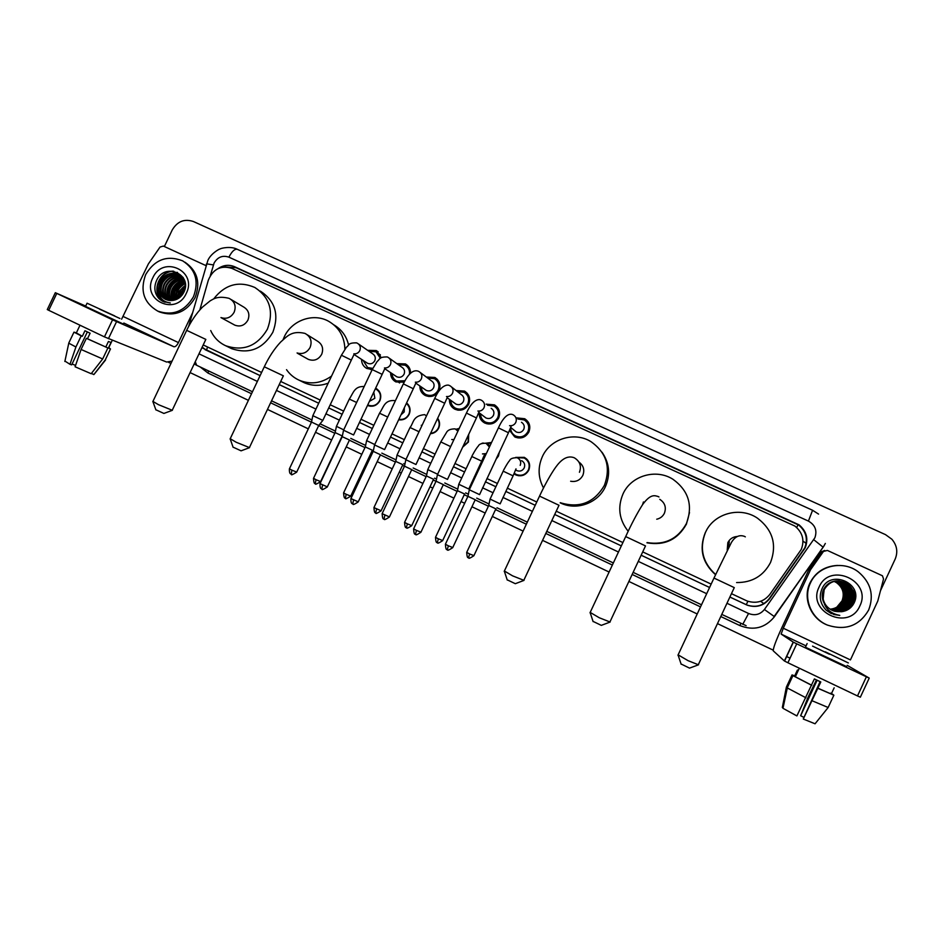 <?xml version="1.0" encoding="UTF-8"?>
<svg xmlns="http://www.w3.org/2000/svg" width="944" height="944" viewBox="0 0 944 944"><rect width="100%" height="100%" fill="white"/><g stroke="black" fill="none" stroke-linecap="round" stroke-linejoin="round"><path stroke-width="1.42" d="M375.629 388.196L375.712 388.232C380.456 391.158 381.848 395.324 379.889 400.728C376.939 405.696 372.797 407.289 367.487 405.483L367.464 405.472M406.616 402.887C410.074 406.062 410.911 409.897 409.141 414.381C406.805 418.593 403.312 420.399 398.651 419.785M437.662 418.216C439.821 421.307 440.152 424.611 438.653 428.151C436.883 431.55 434.11 433.414 430.346 433.744M468.696 434.358L468.425 442.04L462.678 447.161M499.388 452.023L498.456 456.058L495.954 459.35M483.552 459.48L482.844 458.819M515.695 457.415L524.333 457.356C529.254 460.401 530.74 464.684 528.77 470.195C525.749 475.269 521.477 476.873 515.931 474.997L514.043 473.853M372.007 369.458L366.803 368.467C363.322 366.496 361.576 363.464 361.564 359.381M404.197 382.167L395.878 381.919C392.315 379.901 390.556 376.798 390.604 372.632M426.31 377.034L434.877 377.47C439.656 380.68 441.025 385.046 438.984 390.58C435.656 396.091 431.054 397.719 425.201 395.477C421.567 393.4 419.785 390.226 419.891 385.966M457.439 410.085L457.014 409.271M456.094 390.545L464.554 391.099C469.345 394.332 470.726 398.734 468.672 404.28C465.321 409.814 460.696 411.442 454.784 409.165C451.043 407.017 449.261 403.749 449.438 399.383M486.585 423.738L485.877 422.405M486.195 404.162L494.491 404.858C499.305 408.127 500.686 412.54 498.644 418.086C495.27 423.655 490.597 425.284 484.626 422.971C480.767 420.729 478.986 417.354 479.269 412.847M515.943 437.438L515.023 435.703M516.651 417.897L524.699 418.735C529.525 422.039 530.917 426.464 528.864 432.033C525.466 437.627 520.758 439.255 514.728 436.907L509.583 430.417M731.447 593.67L747.105 600.986C756.309 603.924 763.885 601.717 769.844 594.39L801.255 549.455C804.748 540.263 802.624 532.463 794.883 526.056L231.87 268.379C220.896 265.075 213.049 268.981 208.353 280.108L199.845 309.903M203.208 344.949L261.594 372.467M280.71 381.459L320.217 400.067M330.211 404.764L343.628 411.088M360.962 419.242L373.836 425.307M392.008 433.862L404.303 439.656M423.337 448.612L435.054 454.135M454.984 463.504L466.088 468.743M475.953 473.381L476.826 473.794M486.927 478.549L497.405 483.481M507.306 488.142L536.77 502.019M556.252 511.188L622.887 542.564M642.711 551.886L711.151 584.112M485.877 443.184L491.564 442.465M455.964 429.26L459.209 428.411M426.181 415.513L426.806 415.242M396.834 363.617L405.472 363.947C408.953 366.048 410.628 369.163 410.51 373.317M367.641 350.318L376.326 350.566L381.258 357.741M467.599 395.099L468.602 395.312M496.863 408.492L498.456 408.917M526.787 422.098L528.64 422.747M526.87 459.87L527.672 460.082M729.865 597.056L747.353 605.222C756.392 608.007 763.826 605.812 769.667 598.614L805.185 547.874C808.619 538.882 806.577 531.224 799.072 524.864L234.596 266.715C228.967 264.391 223.504 264.993 218.206 268.533M225.144 266.951L236.118 267.742L798.659 525.029C806.129 531.366 808.158 539 804.736 547.945L769.348 598.508C763.543 605.67 756.132 607.865 747.117 605.092L729.877 597.033M164.35 246.537L172.209 230.006C177.342 221.368 184.399 218.536 193.378 221.51L885.531 534.646L891.868 539.225C896.989 545.313 898.086 551.945 895.16 559.119L880.54 590.578M790.045 658.169L786.494 656.481M773.195 650.145L717.475 623.618M697.215 613.978L628.881 581.445M609.092 572.029L542.564 540.357M523.118 531.106L492.331 516.451M485.192 513.052L471.941 506.751M464.66 503.282L461.026 501.547M453.922 498.161L440.057 491.564M432.812 488.119L430.016 486.785M422.936 483.411L408.481 476.531M401.247 473.097L399.3 472.165M392.232 468.802L377.199 461.651M369.977 458.206L368.856 457.675M361.8 454.312L346.212 446.89M331.651 439.963L315.508 432.281M308.31 428.847L267.471 409.413M248.402 400.339L190.098 372.585M170.958 363.464L168.551 362.331M201.91 347.699L260.107 375.618L206.665 350.401L202.158 347.18M279.212 384.621L318.718 403.241M342.129 414.263L328.713 407.938L342.129 414.274M359.452 422.44L372.325 428.505L359.463 422.428M390.486 437.072L402.793 442.866L390.497 437.06M421.826 451.846L433.532 457.368L421.826 451.822M453.45 466.749L464.566 471.988L453.462 466.737M474.419 476.637L475.292 477.05M485.393 481.806L495.871 486.75L485.393 481.794M505.772 491.411L535.224 505.3L505.783 491.399M554.706 514.48L621.329 545.892L554.706 514.468M641.141 555.225L709.581 587.487L641.153 555.214M475.304 477.027L474.431 476.614M318.718 403.23L279.223 384.597M808.725 569.964L810.695 569.503L823.475 551.426L827.392 550.435L882.451 575.781L883.537 578.979L877.767 601.092L850.426 659.915L783.284 628.22L810.424 569.964L808.725 569.964L781.962 627.43C775.85 640.811 772.971 648.634 773.301 650.888L784.393 660.977L793.196 642.085L781.136 634.085L783.284 628.22M808.996 569.503L821.61 551.674L824.655 550.446M869.223 678.099L860.35 697.191L857.494 695.94L866.391 676.789L869.223 678.087L847.24 665.367M793.196 642.085L796.736 643.808L787.91 662.759L857.494 695.94M787.91 662.759L784.393 660.977M796.736 643.808L866.391 676.789M829.446 654.251L812.536 646.097L829.446 654.251M820.076 681.651L803.273 719.021L820.796 681.981L814.389 678.925L796.889 715.93L782.977 708.307L787.308 687.964L805.975 697.805M803.545 717.204L800.642 715.729L817.138 680.246M797.385 670.122L794.588 676.14L792.04 674.925L786.376 687.09L782.328 707.504L783.072 707.87M798.27 670.452L797.42 670.051L797.975 670.547L795.131 676.659L811.498 685.132M805.492 647.053C804.076 646.451 804.04 646.51 805.421 647.23L846.65 666.617M825.257 651.808L848.361 662.948L825.257 651.808M816.466 679.928L808.3 696.696L800.642 715.729M833.033 694.784L831.393 693.746M833.127 694.572L830.661 693.144M794.718 675.833L792.04 674.925M782.977 708.307L786.883 687.669L792.582 675.444L795.131 676.659M792.582 675.444L811.757 685.368M817.905 688.188L833.871 695.197L828.148 707.504L815.061 723.788L803.273 719.021M834.154 687.81L831.298 693.958M818.177 688.436L833.871 695.197M812.395 700.885L828.148 707.504M854.001 589.032C855.358 594.649 854.91 600.077 852.68 605.34M810.412 583.038C817.882 565.668 842.744 559.78 858.285 571.852C870.828 582.436 874.286 595.168 868.645 610.06C859.335 625.848 845.647 630.887 827.605 625.152C811.156 618.662 802.884 598.248 810.412 583.038M827.605 625.152L827.086 624.952C810.695 618.485 802.459 598.142 809.952 582.991C815.604 572.029 824.785 566.176 837.458 565.421M826.118 610.131L831.027 613.435L839.794 615.382C829.988 613.612 824.407 608.03 823.074 598.614C824.136 603.818 827.086 607.688 831.9 610.213L841.564 611.724C847.134 610.945 851.228 608.16 853.872 603.393C864.374 583.852 830.637 568.748 822.106 588.584C818.719 596.455 820.053 603.629 826.118 610.131M859.842 605.977C848.986 631.76 806.318 611.736 819.085 587.062C829.741 561.432 872.551 581.067 859.842 605.977M834.437 611.205C842.52 612.691 848.573 609.942 852.574 602.992C855.5 595.145 853.577 588.655 846.803 583.498L839.181 580.902M834.095 611.098C842.013 612.396 847.913 609.647 851.807 602.838C854.721 595.039 852.81 588.572 846.072 583.427L838.827 580.879C831.888 580.607 826.791 583.498 823.546 589.563C821.752 593.623 821.776 597.835 823.616 602.189M834.52 611.228C842.65 612.762 848.727 610.025 852.762 603.027C855.689 595.18 853.765 588.678 846.98 583.51C837.269 578.755 829.67 580.808 824.183 589.658L823.074 598.614M834.177 611.134C842.142 612.467 848.078 609.718 852.007 602.874C854.91 595.062 852.998 588.584 846.249 583.451L838.921 580.89M833.764 610.992C841.505 612.113 847.275 609.34 851.063 602.685C853.954 594.921 852.043 588.478 845.34 583.368L837.871 580.82M833.847 611.016C841.635 612.184 847.429 609.423 851.24 602.72C854.143 594.956 852.231 588.501 845.517 583.392L838.567 580.879M833.446 610.874C841.01 611.83 846.626 609.045 850.308 602.543C853.199 594.814 851.299 588.395 844.62 583.309M833.517 610.91C841.128 611.901 846.792 609.128 850.497 602.579C853.388 594.838 851.488 588.419 844.797 583.321M833.115 610.756C840.514 611.547 845.989 608.75 849.565 602.39C852.444 594.696 850.556 588.313 843.901 583.25L838.048 580.82M833.198 610.78C840.632 611.618 846.154 608.833 849.753 602.425C852.633 594.732 850.733 588.336 844.078 583.262L837.883 580.867M832.797 610.626C840.018 611.252 845.364 608.467 848.833 602.248C851.689 594.59 849.812 588.23 843.193 583.191L837.706 580.808M832.879 610.65C840.136 611.323 845.517 608.538 849.022 602.284C851.877 594.614 850.001 588.254 843.37 583.203L837.54 580.879M832.49 610.485C839.523 610.969 844.738 608.172 848.113 602.107C850.957 594.484 849.081 588.159 842.496 583.132L837.104 580.902M832.561 610.52C839.653 611.039 844.892 608.243 848.29 602.142C851.134 594.508 849.258 588.171 842.673 583.144L837.198 580.89M832.171 610.343C839.039 610.685 844.113 607.889 847.382 601.965C850.214 594.366 848.361 588.077 841.8 583.073L836.514 580.843M832.254 610.379C839.169 610.756 844.266 607.96 847.57 602.001C850.402 594.401 848.538 588.088 841.965 583.085L836.856 580.914M831.865 610.202C838.567 610.39 843.499 607.606 846.674 601.824C849.494 594.26 847.641 587.994 841.104 583.014L836.431 580.961M831.947 610.237C838.685 610.461 843.653 607.676 846.851 601.859C849.671 594.283 847.818 588.018 841.281 583.026L836.514 580.949M831.558 610.048C838.083 610.107 842.886 607.322 845.966 601.682C848.774 594.154 846.921 587.911 840.42 582.955L835.841 580.89M831.64 610.084C838.201 610.178 843.039 607.393 846.143 601.717C848.951 594.177 847.098 587.935 840.597 582.967L836.183 580.985M831.263 609.883C837.611 609.824 842.284 607.039 845.258 601.54C848.054 594.047 846.213 587.841 839.747 582.896L835.511 580.938M831.334 609.918C837.729 609.895 842.437 607.11 845.435 601.576C848.231 594.071 846.39 587.852 839.912 582.92L835.853 581.032M830.968 609.718C837.151 609.529 841.682 606.756 844.561 601.411C847.346 593.941 845.517 587.758 839.074 582.849L835.428 581.091M831.039 609.765C837.269 609.6 841.836 606.827 844.738 601.446C847.523 593.977 845.694 587.782 839.24 582.861L835.511 581.079M830.673 609.541C836.691 609.246 841.092 606.485 843.877 601.269C846.65 593.847 844.821 587.675 838.402 582.79L835.098 581.15M830.744 609.588C836.809 609.317 841.234 606.555 844.042 601.304C846.815 593.87 844.998 587.699 838.579 582.802L835.18 581.138M830.39 609.364C836.231 608.951 840.502 606.201 843.193 601.139C845.942 593.741 844.137 587.605 837.741 582.731L834.779 581.221M830.46 609.411C836.349 609.022 840.644 606.272 843.358 601.175C846.119 593.764 844.302 587.616 837.906 582.743L834.85 581.209M830.095 609.187C835.782 608.656 839.924 605.93 842.508 601.009C845.258 593.634 843.452 587.522 837.092 582.672L834.189 581.15M830.165 609.234C835.9 608.727 840.066 606.001 842.685 601.033C845.435 593.658 843.617 587.546 837.257 582.696L834.531 581.28M834.118 581.374L836.455 582.625C842.862 587.498 844.715 593.587 842.001 600.903C844.738 593.564 842.945 587.475 836.608 582.637L834.201 581.362M842.001 600.903L836.773 607.204M844.833 588.383L845.34 600.242L845.116 588.938M824.018 589.634L823.133 599.593M834.767 611.311L841.564 611.724M848.939 596.691L847.724 588.808M847.252 587.723L846.001 585.528M849.694 596.042L848.385 588.785M855.535 594.354L855.441 593.611M844.219 587.05L843.157 585.221M842.815 584.725L841.942 583.593M841.694 583.309L840.278 581.87M846.78 594.496L845.446 588.313M844.986 587.298L843.794 585.233M843.452 584.737L842.579 583.616M842.331 583.333L841.517 582.46M847.464 594.236L846.084 588.289M845.635 587.286L844.432 585.233M848.149 594.012L846.744 588.265M846.284 587.274L845.081 585.245M844.738 584.761L843.877 583.663M848.833 593.811L847.393 588.242M846.933 587.274L845.741 585.256M849.517 593.623L848.066 588.218M853.01 599.074L853.128 598.343M853.482 600.514L854.001 597.139M855.335 599.169L854.096 589.221M833.646 614.461L839.794 615.382M698.005 665.001L689.521 668.116L681.072 663.986M678.122 654.853L688.152 660.706L698.525 664.812M737.358 536.463C732.981 536.77 729.806 538.847 727.824 542.67L727.222 550.069M715.635 574.53C702.56 562.553 699.185 548.476 705.498 532.322C713.735 513.394 740.061 506.149 757.501 518.197C772.794 529.938 777.148 544.7 770.528 562.482C763.413 575.958 752.097 582.649 736.603 582.554M715.54 574.731C702.371 562.931 698.926 548.96 705.203 532.841L706.584 530.186M609.635 622.238L601.304 625.365L593.033 621.376M590.189 612.408L599.251 617.742L610.143 622.049M656.741 519.212C660.245 518.433 662.794 516.439 664.387 513.253C666.488 507.435 664.954 502.798 659.773 499.329M628.197 531.295C619.134 519.825 617.388 507.412 622.957 494.042C630.981 475.717 656.009 468.283 673.037 479.328C688.636 490.738 693.108 505.453 686.453 523.483C677.839 538.989 664.706 545.349 647.065 542.588M689.498 512.557L686.418 524.132C677.745 539.638 664.588 545.868 646.959 542.812M523.531 580.572L515.318 583.699L507.176 579.817M504.379 571.002L512.592 575.852L524.014 580.383M570.636 481.239C576.064 482.172 580.123 480.236 582.814 475.422C584.843 469.982 583.557 465.522 578.932 462.053M543.508 487.977C538.08 477.735 537.691 467.304 542.352 456.66C550.21 438.807 574.247 431.266 590.861 441.58C606.532 452.683 611.039 467.292 604.361 485.417C594.142 502.798 579.439 508.556 560.24 502.704M602.036 452.235C609.435 463.008 610.579 474.454 605.446 486.573C598.201 502.881 577.221 510.739 561.149 503.282L560.17 502.833M249.157 447.798L241.086 450.831L233.062 447.137M230.218 438.712L236.201 442.252L249.558 447.645M307.319 358.791L308.334 359.369C314.01 361.387 318.458 359.711 321.68 354.319C323.757 348.666 322.352 344.277 317.479 341.15L307.189 334.731M283.082 339.675L284.227 336.949C291.708 320.228 313.432 312.547 328.748 321.349C339.108 327.485 344.489 336.772 344.89 349.209M333.881 324.866C341.551 329.421 346.46 336.135 348.584 345.008M331.568 376.066C321.267 383.406 310.47 384.798 299.165 380.22C293.997 377.871 289.784 374.355 286.528 369.67M328.217 383.134C320.04 386.214 312.027 386.061 304.204 382.709L302.269 381.754M171.997 410.451L163.902 413.437L155.843 409.767M152.94 401.412L158.403 404.646L172.363 410.31M234.006 324.701L234.832 325.149C240.378 327.12 244.732 325.432 247.918 320.11C249.983 314.505 248.626 310.175 243.847 307.13L231.068 299.508M213.674 298.929C224.991 284.451 238.714 280.628 254.845 287.472C269.831 297.431 274.02 311.331 267.412 329.161C257.334 346.118 243.422 351.64 225.687 345.74C218.855 342.554 213.863 337.492 210.701 330.542M260.391 291.118C275.2 300.971 279.353 314.694 272.828 332.288C262.88 349.02 249.145 354.472 231.61 348.643L229.982 347.84M510.645 428.305C510.881 431.703 512.486 434.252 515.436 435.927C520.746 438.004 524.899 436.576 527.897 431.644C529.702 426.735 528.475 422.829 524.215 419.927L517.878 419.006M529.395 424.564L528.675 424.104M514.563 430.594L516.203 431.939C519.424 433.213 521.938 432.364 523.755 429.367C524.84 426.405 524.097 424.045 521.501 422.287M509.559 425.685C512.356 425.98 514.433 424.894 515.802 422.405C516.946 419.289 516.156 416.811 513.442 414.971L512.568 414.546C511.424 414.204 505.654 411.926 498.42 427.88L508.462 432.741L479.564 494.632L469.31 489.771M475.363 499.801L467.941 496.343L469.286 489.806L498.361 427.998M475.221 499.777L452.766 547.532L448.353 545.809L445.403 544.228L467.953 496.296M480.602 413.873C480.638 417.508 482.219 420.222 485.346 422.015C490.609 424.057 494.727 422.629 497.712 417.72C499.506 412.823 498.29 408.941 494.042 406.062L487.482 405.236M484.532 416.882L485.959 417.968C489.134 419.219 491.623 418.369 493.429 415.395C494.526 412.422 493.771 410.074 491.199 408.339M447.503 479.41L437.426 474.667M443.444 484.65L436.069 481.216L437.414 474.714L466.383 413.189M443.326 484.638L420.953 532.156L416.457 530.386L413.614 528.864L436.081 481.169M450.807 400.374C450.937 403.89 452.506 406.51 455.527 408.221C460.743 410.239 464.826 408.799 467.787 403.926C469.581 399.029 468.366 395.158 464.129 392.315L457.427 391.583M454.737 403.23L455.964 404.115C459.114 405.354 461.592 404.492 463.374 401.542C464.472 398.58 463.728 396.232 461.156 394.521L451.645 387.052M446.477 396.539C449.191 396.787 451.197 395.689 452.53 393.27C453.675 390.155 452.896 387.713 450.205 385.907L449.309 385.482C448.719 384.822 441.485 383.335 434.736 398.415L444.707 403.265L415.974 464.519L405.849 459.716M411.832 469.64L404.504 466.183M411.737 469.628L389.447 516.923L382.131 513.642L404.48 466.23L405.837 459.763M421.295 386.946C421.472 390.368 423.03 392.905 425.968 394.557C431.137 396.527 435.184 395.099 438.122 390.25C439.916 385.364 438.712 381.518 434.5 378.686L427.679 378.048M425.166 389.636L426.24 390.391C429.367 391.607 431.809 390.745 433.591 387.807C434.677 384.845 433.945 382.521 431.384 380.821L420.304 372.538M384.597 449.604L374.556 444.943L403.289 383.996M380.515 454.76L373.222 451.338M373.199 451.374L350.991 498.444M409.46 374.355C409.944 370.319 408.504 367.263 405.118 365.186L398.226 364.632M395.819 376.137L396.775 376.786C399.867 377.978 402.297 377.116 404.067 374.19C405.153 371.252 404.421 368.927 401.873 367.24L389.27 358.189M384.456 367.924C387.123 368.16 389.105 367.074 390.427 364.667C391.559 361.576 390.804 359.145 388.137 357.387L387.217 356.938C378.261 356.867 380.196 359.44 377.234 361.375L372.231 369.505L343.545 430.204L353.575 434.96L382.167 374.343L372.184 369.6M342.224 436.624L343.545 430.252M349.481 440.022L342.224 436.671L320.087 483.517M392.043 373.6L392.031 373.6C392.256 376.939 393.813 379.405 396.669 380.998L404.952 380.762M380.385 358.319L376.007 351.805L369.069 351.31M366.72 362.732L367.57 363.298C370.638 364.467 373.045 363.605 374.803 360.702C375.889 357.764 375.157 355.451 372.632 353.788L358.543 344.017M291.295 474.183L291.873 470.147L296.711 472.071L318.73 425.473L322.824 420.387L312.842 415.667M318.718 425.461L311.52 422.051M363.027 360.325L367.629 367.558L372.786 368.372M514.338 473.274L516.333 474.513C521.525 476.283 525.525 474.785 528.357 470.029C530.209 464.861 528.817 460.849 524.191 457.993L516.982 457.675M516.923 470.643L515.931 470.053L516.923 470.643C520.061 471.729 522.48 470.832 524.203 467.941C525.312 464.814 524.475 462.383 521.666 460.672M496.013 508.922L488.732 505.524L490.054 499.128L503.199 471.174L513.088 475.859L500.131 503.86L490.078 499.081M495.871 508.887L473.912 555.638L469.652 553.963L466.702 552.382L488.744 505.477M496.438 458.324L498.892 453.096M491.258 443.114L486.821 443.633M471.847 456.518L481.7 461.156L468.767 489.016L458.784 484.272M464.684 494.042L457.451 490.679L458.76 484.307L471.858 456.483C471.681 456.223 476.602 447.586 478.301 446.087C479.104 444.117 481.664 443.161 485.995 443.232L489.417 447.031M464.566 494.031L442.677 540.546L438.346 538.835L435.503 537.313L457.462 490.632M483.163 458.182L483.847 458.867M462.926 446.618L468.071 441.898L468.425 434.948M458.843 429.213L456.754 429.78M437.638 474.23L427.774 469.593M433.65 479.304L426.452 475.965L427.762 469.628L440.789 441.957M433.544 479.304L411.749 525.596L407.324 523.849L404.575 522.374L426.464 475.918M430.582 433.261C434.098 432.954 436.683 431.207 438.335 428.021C439.739 424.717 439.432 421.626 437.426 418.735M406.026 459.327L397.046 455.079L395.737 461.345M402.887 464.708L395.737 461.392L374.001 507.459M398.875 419.301C403.3 419.95 406.628 418.275 408.858 414.263C410.534 410.003 409.696 406.38 406.368 403.418M400.988 414.817L404.197 411.95L404.362 407.655M374.733 444.53L366.602 440.624M372.408 450.241L365.293 446.937L366.591 440.659L379.523 413.248C383.724 407.065 384.397 400.067 394.297 400.539L395.265 401.011M372.361 450.253L350.731 496.096L346.153 494.278L343.581 492.91L365.304 446.901M367.723 404.941L368.007 405.082C372.986 406.77 376.857 405.295 379.63 400.634C381.459 395.56 380.161 391.666 375.712 388.928L375.358 388.763M369.399 401.365L374.851 398.25L373.777 392.09M343.734 429.85L336.43 426.334M315.343 483.623L315.98 479.705L320.641 481.558L342.188 435.927L335.132 432.588M121.611 319.178L148.35 263.954L160.02 247.08L163.347 246.065L206.028 265.642M172.056 361.139L166.64 362.048L104.442 336.878L112.56 319.827L173.908 346.743C175.348 346.991 176.847 345.61 178.44 342.589L192.505 312.96M85.703 306.068L55.318 292.699L56.782 293.407L48.722 310.305L104.442 336.878M48.722 310.305L47.294 309.549M56.782 293.407L112.56 319.827M99.545 309.136L119.935 318.494L99.545 309.136M76.346 332.913L82.317 336.3L84.948 330.754L90.105 333.22L87.473 338.766L107.899 347.97L102.672 358.968L91.179 373.718L75.107 366.791L81.078 349.457L86.376 338.341L87.473 338.766M85.538 306.411L123.357 324.063M114.708 315.898L87.06 303.213L114.708 315.898M91.415 373.423L93.834 374.591L105.268 359.912L110.483 348.961L108.407 347.97L111.014 342.495L108.442 341.468L105.822 346.967M110.483 348.961L108.784 347.616M68.877 342.825L73.974 332.135L76.358 332.878M73.974 332.135L81.208 335.875L75.921 346.979L69.962 364.301L71.661 364.868L87.355 331.91M82.317 336.3L81.208 335.875M68.723 343.168L75.921 346.979M64.947 361.092L69.962 364.301M75.567 365.434L72.086 363.983M86.376 338.341L107.899 347.97M81.078 349.457L102.672 358.968M145.683 274.574C154.828 259.435 167.171 254.868 182.699 260.874C195.609 269.347 199.196 281.3 193.461 296.746C184.753 311.39 172.823 316.169 157.683 311.083C143.795 302.835 139.795 290.669 145.683 274.574M184.989 262.231C197.379 270.81 200.742 282.622 195.089 297.655C186.405 312.24 174.522 317.007 159.418 311.933L158.12 311.296M159.052 298.729L163.123 301.537L170.321 302.953C162.616 301.903 158.639 297.348 158.403 289.277C159.111 293.938 161.495 297.313 165.542 299.39L173.413 300.334C178.015 299.425 181.484 296.794 183.797 292.428C193.06 274.61 165.058 262.102 156.857 279.872C153.589 286.905 154.32 293.195 159.052 298.729M186.251 293.407C176.15 316.629 141.152 300.192 152.798 277.878C162.746 254.786 197.862 270.893 186.251 293.407M180.646 275.99C173.023 273.512 167.017 275.813 162.604 282.87C159.737 289.808 160.987 295.425 166.345 299.732M180.398 275.813C172.693 273.146 166.581 275.4 162.073 282.575C159.17 289.666 160.492 295.342 166.061 299.614M181.567 276.757C174.369 275.023 168.752 277.453 164.728 284.038C162.026 290.398 162.958 295.755 167.513 300.121M181.342 276.557C174.038 274.645 168.315 277.04 164.209 283.743C161.459 290.245 162.462 295.673 167.218 300.027M182.44 277.619C175.702 276.557 170.498 279.082 166.84 285.194C164.315 290.976 164.94 296.038 168.728 300.393M182.227 277.394C175.372 276.167 170.062 278.669 166.309 284.911C163.749 290.835 164.445 295.979 168.41 300.334M183.23 278.574C177 278.114 172.233 280.71 168.929 286.339C166.592 291.543 166.946 296.274 169.991 300.546M183.042 278.327C176.681 277.725 171.808 280.297 168.41 286.056C166.026 291.401 166.439 296.227 169.672 300.522M183.962 279.636C178.274 279.731 173.944 282.339 171.006 287.483C168.87 292.074 168.976 296.44 171.324 300.57M183.785 279.365C177.956 279.318 173.519 281.937 170.486 287.2C168.292 291.944 168.457 296.404 170.982 300.581M184.611 280.828C179.49 281.395 175.631 283.991 173.059 288.616C171.147 292.593 171.029 296.534 172.728 300.452M184.458 280.521C179.183 280.97 175.218 283.578 172.54 288.333C170.569 292.463 170.51 296.522 172.363 300.499M185.071 282.185C180.587 283.188 177.26 285.713 175.1 289.737L174.227 300.168M184.977 281.819C180.316 282.728 176.858 285.277 174.593 289.454C172.858 292.982 172.61 296.581 173.838 300.251M185.331 283.766C181.614 285.1 178.876 287.46 177.118 290.846L175.844 299.685M185.284 283.353C181.366 284.616 178.475 287.023 176.622 290.575L175.419 299.838M185.425 285.678L179.124 291.956L177.625 298.882M185.425 285.159L178.628 291.684L177.153 299.118M185.189 288.168L181.118 293.053L179.738 297.478M185.307 287.46L180.623 292.782L179.159 297.915M184.316 291.248L182.015 295.212M184.847 281.336L179.254 275.105C171.395 272.132 165.129 274.326 160.468 281.69C157.447 289.23 159.029 295.071 165.224 299.224M178.735 274.798C170.876 271.825 164.598 274.02 159.925 281.395L158.403 289.277M182.994 277.335L180.918 276.108M183.124 277.512L180.67 275.943M182.699 277.182L181.862 276.852M182.463 277.017L181.626 276.663M183.337 277.855L182.735 277.689M183.23 277.689L182.522 277.465M185.189 288.203L179.82 297.407M183.561 286.799C180.233 289.702 178.263 293.277 177.625 297.502M181.696 285.595C178.251 288.557 176.221 292.203 175.608 296.558M179.808 284.38C176.257 287.389 174.168 291.141 173.566 295.614M177.897 283.153C174.239 286.221 172.103 290.056 171.513 294.646M174.038 280.687C170.144 283.861 167.926 287.861 167.371 292.687M177.224 272.344L169.247 273.831M166.12 275.66C161.778 279.023 159.359 283.353 158.887 288.652M161.436 298.646L164.834 302.21M173.023 271.129C157.495 271.365 150.757 294.729 163.69 301.785M185.107 288.64L180.162 297.124M185.425 285.725C180.788 288.994 178.227 293.348 177.755 298.8M183.879 284.345C178.581 287.896 175.855 292.758 175.714 298.941M181.968 283.165C176.575 286.752 173.814 291.684 173.696 297.962M180.044 281.973C174.557 285.595 171.761 290.587 171.666 296.959M176.15 279.566C170.463 283.247 167.595 288.368 167.548 294.941M177.543 272.497L170.534 273.548M168.174 274.657C162.085 278.456 159.064 283.837 159.123 290.799M162.132 299.39L164.976 302.257M173.826 271.247C158.179 270.94 150.792 294.575 163.819 301.844M155.017 290.54C155.937 295.413 158.521 299.024 162.746 301.348M796.724 527.554L798.058 524.604M746.256 604.738L747.908 601.281M760.604 601.293L763.885 603.605M206.37 350.259L207.633 347.062M802.978 541.089L806.164 543.402M232.554 268.698L233.616 266.845M726.963 603.275L748.557 613.482C754.893 615.936 760.18 614.603 764.416 609.494L814.861 537.809C817.362 530.587 815.215 525.017 808.418 521.088L228.896 257.157C222.607 255.057 217.675 257.016 214.099 263.034L210.347 275.577M818.566 514.102L812.583 510.267L808.418 521.088M206.37 264.462L206.547 263.836L213.391 264.91M249.334 254.762L810.247 509.205M810.247 509.194L811.203 509.642M824.265 545.502L774.222 616.963C765.018 628.043 753.56 630.922 739.836 625.565L720.779 616.526M700.519 606.898L632.15 574.448M612.361 565.055L545.797 533.443M526.351 524.215L495.553 509.595M488.414 506.196L475.162 499.907M467.882 496.45L464.236 494.727M457.12 491.352L443.267 484.768M436.01 481.322L433.213 480M426.133 476.626L411.667 469.77M404.433 466.324L402.486 465.404M395.406 462.041L380.373 454.914M373.151 451.48L372.03 450.949M364.974 447.598L349.374 440.187M334.813 433.272L318.671 425.614M311.461 422.192L270.609 402.793M251.529 393.731L207.999 373.069L200.187 366.956M746.126 625.671L721.771 614.402L746.126 625.671M813.763 539.708L823.156 547.201L774.174 616.444M825.339 543.449L823.227 547.095M701.51 604.785L633.141 572.347L701.51 604.785M613.34 562.954L546.777 531.378L613.34 562.954M527.318 522.15L496.969 507.754L527.318 522.15M488.921 503.931L476.708 498.137L488.921 503.931M468.259 494.125L465.628 492.886L468.259 494.125M457.663 489.098L444.789 482.998L457.663 489.098M436.411 479.021L434.582 478.148L436.411 479.021M426.688 474.407L413.165 467.988L426.688 474.407M404.858 464.059L403.82 463.563L404.858 464.059M395.996 459.846L381.836 453.132L395.996 459.846M365.576 445.415L350.79 438.405L365.576 445.415M335.439 431.113L320.063 423.821L335.439 431.113M311.945 419.974L271.542 400.811L311.945 419.974M252.461 391.748L196.635 365.269L252.461 391.748M198.995 353.835L257.358 381.411M276.462 390.427L315.945 409.082M325.94 413.802L339.356 420.139M356.679 428.328L369.541 434.405M387.701 442.984L399.996 448.789M419.018 457.781L430.735 463.315M450.642 472.72L461.746 477.971M471.599 482.632L472.472 483.033M482.561 487.812L493.051 492.756M502.94 497.429L532.392 511.353M551.851 520.545L618.462 552.016M638.274 561.373L706.678 593.693M208.565 370.933L207.999 373.069M740.887 623.465L739.836 625.565M195.266 361.694L196.635 365.269L194.216 363.912M748.557 613.482L742.751 624.35M764.416 609.494L774.163 616.467M188.67 326.376L207.845 260.485C210.618 253.842 219.138 248.909 220.046 249.004C220.495 248.319 230.607 245.782 237.357 249.334C234.761 248.697 231.941 251.316 228.896 257.157M206.665 350.401L205.037 349.658M236.118 267.742L234.596 266.715M781.136 634.085L806.046 645.873M823.475 551.426L821.61 551.674M698.324 664.659L734.279 587.616L713.983 578.058L677.945 655.23M729.311 541.75L728.367 547.827M609.954 621.895L645.507 545.915L625.695 536.581L590.012 612.786M643.442 501.948L642.581 504.639M579.439 472.283C581.61 466.289 580.053 461.557 574.743 458.064L574.07 457.698C565.126 454.43 558.305 463.185 553.892 469.841C549.054 477.239 544.275 485.995 539.543 496.107L504.214 571.368M523.837 580.253L559.013 505.288L539.543 496.107M297.077 352.962C302.694 354.531 307.036 352.69 310.092 347.439C312.24 341.598 310.8 337.067 305.785 333.857L305.101 333.503M249.428 447.539L283.377 375.818L264.285 366.803L230.088 438.995M220.955 317.573C226.572 319.367 230.973 317.597 234.147 312.228C236.271 306.446 234.879 301.986 229.958 298.847L229.25 298.469M172.245 410.215L205.839 339.403L186.676 330.341L152.81 401.672M447.291 549.703L448.353 545.809M452.707 547.673C444.943 552.747 448.612 548.57 447.232 549.679C447.586 548.511 445.898 552.488 445.403 544.228L445.462 544.098M415.502 534.316L416.457 530.386M477.876 411.041C480.626 411.313 482.667 410.215 484.012 407.773C485.157 404.657 484.378 402.191 481.676 400.374L480.791 399.949C479.918 399.477 473.51 397.471 466.43 413.083L476.437 417.932L447.491 479.399M420.894 532.286C413.165 537.348 416.823 533.183 415.431 534.292C415.797 533.124 414.121 537.077 413.614 528.864L413.684 528.734M384.007 519.07L384.869 515.117M405.826 459.752L434.688 398.533M389.4 517.041C381.636 522.079 385.353 517.937 383.937 519.047C384.314 517.89 382.627 521.82 382.131 513.642L382.19 513.524M380.444 454.772L358.248 501.83L350.932 498.574C350.613 505.123 353.198 503.471 352.737 503.931L353.575 499.978M352.82 503.966L352.737 503.931C354.153 502.845 350.448 506.963 358.189 501.948M415.336 382.167C418.015 382.403 420.021 381.317 421.331 378.898C422.475 375.806 421.708 373.364 419.03 371.582L418.121 371.145C413.201 369.482 408.268 373.73 403.348 383.889L413.295 388.739L384.586 449.604M349.445 440.057L327.332 486.88L320.028 483.635C319.709 490.148 322.293 488.508 321.821 488.968L322.577 484.992M321.916 489.004L322.246 489.145C321.456 490.255 323.131 489.547 327.273 486.998M353.835 353.811C356.49 354.059 358.484 352.973 359.806 350.566C360.938 347.486 360.183 345.067 357.54 343.321L356.596 342.873C347.534 342.719 349.469 345.28 346.448 347.18L341.362 355.345M322.848 420.351L351.333 360.089L341.409 355.239L312.818 415.702L311.508 422.098L289.466 468.72M291.873 470.147L289.407 468.826C289.1 475.316 291.672 473.687 291.2 474.148L291.637 474.325C290.846 475.434 292.522 474.714 296.652 472.189M473.853 555.756C466.265 560.724 469.829 556.63 468.495 557.727L469.652 553.963M520.191 465.392C521.348 462.182 520.474 459.704 517.595 457.946L517.206 457.769M468.495 557.727C468.838 556.582 467.186 560.465 466.702 552.382L466.761 552.252M437.343 542.647L438.346 538.835M483.127 442.996L481.723 443.444M482.467 453.922L486.325 453.604M442.63 540.664C435.019 545.62 438.653 541.537 437.284 542.635C437.638 541.49 435.975 545.349 435.503 537.313L435.55 537.183M406.416 527.684L407.324 523.849M457.923 431.148L455.15 428.871C450.465 428.871 447.527 430.169 446.347 432.753L440.801 441.934L450.642 446.606M451.728 439.538L453.911 439.668M411.69 525.714C404.103 530.646 407.725 526.587 406.357 527.661C406.711 526.528 405.059 530.375 404.575 522.374L404.634 522.256M402.805 464.708L381.093 510.775L373.942 507.577C374.426 515.542 376.078 511.719 375.712 512.84L376.597 508.993M375.783 512.863L376.113 513.005C375.334 514.102 376.975 513.394 381.046 510.893M426.523 415.856L424.588 414.64C412.434 415.844 413.838 422.924 410.026 427.514L410.015 427.538M419.03 431.738L410.026 427.514L397.035 455.079M421.26 425.284L422.015 425.414M345.421 498.172L346.153 494.278M387.701 417.047L379.535 413.224M350.672 496.214C346.625 498.703 344.985 499.411 345.752 498.326L345.351 498.149C345.705 497.004 344.1 500.875 343.581 492.91L343.64 492.803M356.655 402.486L349.304 399.088M315.98 479.705L313.55 478.278M123.841 323.049L173.908 346.743M123.322 316.559L178.44 342.589M116.537 321.656L108.43 338.684M524.699 418.735L528.274 422.121M494.491 404.858L497.594 407.56M464.554 391.099L467.268 393.306M434.877 377.47L437.273 379.311M405.472 363.947L407.596 365.517M376.326 350.566L378.225 351.911M524.333 457.356L526.764 459.067M375.712 388.232L376.939 388.952M812.583 510.267L237.357 249.334M793.349 642.168L784.547 661.071M795.32 676.789L799.32 668.199M805.421 647.23L807.12 643.56M787.213 687.905L792.913 675.656M745.323 536.853L744.533 536.404M681.155 664.257L678.205 655.419M744.486 536.381C739.388 534.516 735.022 536.546 731.411 542.47L713.983 578.058M658.959 496.957L658.228 496.556C654.735 495.517 650.711 493.57 642.569 504.651C637.094 513.324 631.465 523.967 625.695 536.581M593.115 621.636L590.26 612.951M507.258 580.064L504.438 571.521M233.133 447.338L230.265 439.113M299.165 380.22L304.204 382.709M304.759 333.338C291.295 330.306 287 336.571 280.675 342.023C274.456 348.655 268.993 356.903 264.285 366.803M308.334 359.369L297.502 353.292M155.913 409.944L152.975 401.79M225.687 345.74L231.61 348.643M228.849 298.28C217.014 295.507 213.132 299.366 210.229 300.794L202.382 307.189C196.305 313.455 191.077 321.172 186.676 330.341M234.832 325.149L221.014 317.632M515.436 435.927L517.985 437.945M516.203 431.939L510.975 427.644M508.521 432.623L511.27 425.945M485.346 422.015L488.06 424.021M485.959 417.968L479.068 412.693M476.484 417.814L479.257 411.289M455.527 408.221L458.359 410.215M455.964 404.115L447.456 397.931M444.766 403.159L447.562 396.751M425.968 394.557L428.883 396.527M426.24 390.391L416.115 383.347M413.342 388.633L416.174 382.355M373.21 451.385L374.556 444.943M396.669 380.998L399.631 382.945M396.775 376.786L385.081 368.927M382.214 374.237L385.081 368.077M377.659 352.973L380.432 354.932M367.629 367.558L370.626 369.482M367.57 363.298L354.319 354.649M351.38 359.983L354.271 353.929M516.002 468.861L513.099 475.823M503.199 471.174C502.987 471.021 508.084 461.911 509.618 460.578C510.291 458.666 512.793 457.722 517.111 457.722L517.595 457.946M516.333 474.513L518.492 475.741M490.03 445.721L487.576 444.152M484.638 454.324L481.711 461.12M485.322 455.728L484.626 455.327M458.159 430.641L456.601 429.685M451.621 444.53L450.63 446.559M426.57 415.749L425.945 415.372M406.38 403.395L408.138 404.445M398.746 419.561L399.383 419.903M320.582 481.664C316.535 484.154 314.907 484.85 315.674 483.765L315.261 483.588C315.615 482.467 314.022 486.313 313.502 478.384L335.12 432.623L336.418 426.369L349.315 399.064C353.434 392.905 354.413 386.037 364.183 386.533M376.845 389.589L378.851 390.757M368.007 405.082L370.237 406.239M55.318 292.699L47.271 309.585M76.228 333.149L80.004 325.22M85.479 306.517L87.06 303.213M94.129 374.284L105.551 359.994M64.853 361.493L68.77 343.203M108.702 347.793L112.301 340.229M157.683 311.083L159.418 311.933"/></g></svg>
